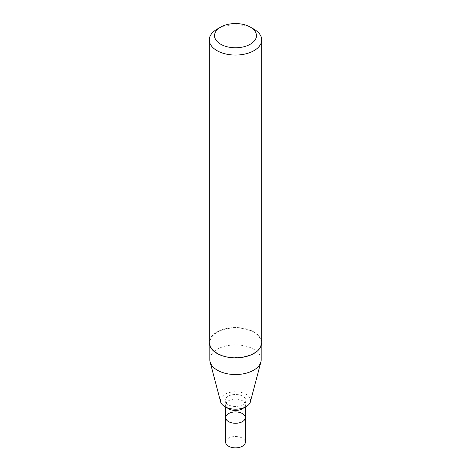 <?xml version="1.0" encoding="UTF-8"?>
<svg xmlns="http://www.w3.org/2000/svg" width="471" height="471" viewBox="0 0 471 471"><rect width="100%" height="100%" fill="white"/><g stroke="black" fill="none" stroke-linecap="round" stroke-linejoin="round"><path stroke-width="0.35" stroke-dasharray="2.35 1.77" d="M245.326 417.6A9.826 5.676 -0 0 0 239.262 412.361A9.826 5.676 -0 0 0 228.553 413.591A9.826 5.676 -0 0 0 225.674 417.6M228.176 396.252A10.356 5.982 -0 0 0 225.25 401.345A10.356 5.982 -0 0 0 235.5 406.461A10.356 5.982 -0 0 0 245.75 401.345A10.356 5.982 -0 0 0 240.145 395.14A10.356 5.982 -0 0 0 228.176 396.252M250.395 401.792A15.066 8.702 -0 0 0 242.3 392.72A15.066 8.702 -0 0 0 224.844 394.333A15.066 8.702 -0 0 0 220.605 401.792M261.181 359.714A25.681 14.825 -0 0 0 245.326 346.014A25.681 14.825 -0 0 0 217.337 349.229A25.681 14.825 -0 0 0 209.819 359.714M217.337 332.226A25.681 14.825 -0 0 0 209.819 342.711A25.681 14.825 -0 0 0 235.5 357.536A25.681 14.825 -0 0 0 261.181 342.711A25.681 14.825 -0 0 0 245.326 329.011A25.681 14.825 -0 0 0 217.337 332.226M261.705 342.711A26.205 15.131 -0 0 0 245.526 328.729A26.205 15.131 -0 0 0 216.972 332.008A26.205 15.131 -0 0 0 209.295 342.711M254.034 29.237A26.205 15.131 -0 0 0 216.972 29.237M225.674 442.21A9.826 5.676 180 0 1 235.5 436.535A9.826 5.676 180 0 1 245.326 442.21M243.901 407.703A9.826 5.676 -0 0 0 245.326 404.76A9.826 5.676 -0 0 0 239.262 399.52A9.826 5.676 -0 0 0 228.553 400.75A9.826 5.676 -0 0 0 225.674 404.76A9.826 5.676 -0 0 0 227.099 407.703M245.326 407.079L245.75 401.345M225.674 407.079L225.25 401.345M261.181 345.72L261.181 342.711M209.819 345.72L209.819 342.711"/><path stroke-width="0.71" d="M225.674 407.079L225.674 417.6A9.826 5.676 -0 0 0 235.5 423.276A9.826 5.676 -0 0 0 245.326 417.6A9.826 5.676 180 0 1 242.447 421.616A9.826 5.676 180 0 1 231.738 422.84A9.826 5.676 180 0 1 225.674 417.6A9.826 5.676 180 0 1 235.5 411.925A9.826 5.676 180 0 1 245.326 417.6L245.326 407.079M209.819 345.72L209.819 359.714A25.681 14.825 -0 0 0 210.107 361.94L220.605 401.792A15.066 8.702 -0 0 0 235.5 409.181A15.066 8.702 -0 0 0 250.395 401.792L260.893 361.94A25.681 14.825 -0 0 0 261.181 359.714L261.181 345.72M210.107 361.94A25.681 14.825 -0 0 0 235.5 374.539A25.681 14.825 -0 0 0 260.893 361.94M216.966 29.237L220.675 27.094L216.972 29.237A26.205 15.131 -0 0 0 216.966 29.237A26.205 15.131 -0 0 0 209.295 39.935L209.295 342.711A26.205 15.131 -0 0 0 235.5 357.842A26.205 15.131 -0 0 0 261.705 342.711L261.705 39.935A26.205 15.131 -0 0 0 254.034 29.237L250.325 27.094A20.965 12.105 -0 0 0 220.675 27.094L220.675 27.094A20.965 12.105 -0 0 0 220.675 44.215A20.965 12.105 -0 0 0 250.325 44.215A20.965 12.105 -0 0 0 250.325 27.094M209.295 39.935A26.205 15.131 -0 0 0 235.5 55.066A26.205 15.131 -0 0 0 261.705 39.935M245.326 417.6L245.326 442.21A9.826 5.676 180 0 1 242.447 446.22A9.826 5.676 180 0 1 231.738 447.45A9.826 5.676 180 0 1 225.674 442.21L225.674 417.6M227.099 407.703A9.826 5.676 -0 0 0 243.901 407.703"/></g></svg>
